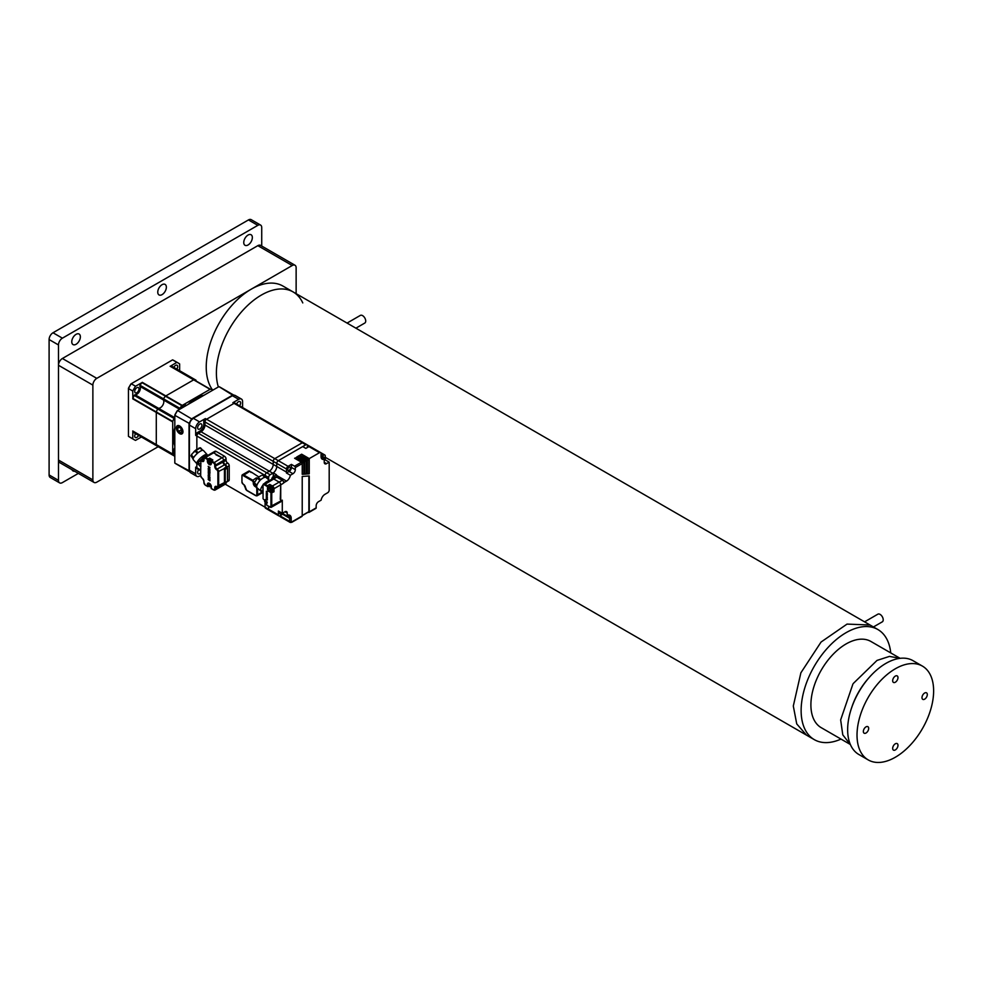 <?xml version="1.0" encoding="UTF-8"?>
<svg xmlns="http://www.w3.org/2000/svg" width="982" height="982" viewBox="0 0 982 982"><rect width="100%" height="100%" fill="white"/><g stroke="black" fill="none" stroke-linecap="round" stroke-linejoin="round"><path stroke-width="1.47" d="M252.349 237.534A6.076 3.511 120 0 0 251.097 234.747A6.076 3.511 120 0 0 246.408 236.38A6.076 3.511 120 0 0 243.757 242.505A6.076 3.511 120 0 0 245.009 245.279A6.076 3.511 120 0 0 249.698 243.659A6.076 3.511 120 0 0 252.349 237.534M80.364 336.826A6.076 3.511 120 0 0 79.112 334.04A6.076 3.511 120 0 0 74.423 335.672A6.076 3.511 120 0 0 71.772 341.797A6.076 3.511 120 0 0 73.024 344.572A6.076 3.511 120 0 0 77.713 342.951A6.076 3.511 120 0 0 80.364 336.826M166.363 287.186A6.076 3.511 120 0 0 165.099 284.399A6.076 3.511 120 0 0 160.41 286.032A6.076 3.511 120 0 0 157.758 292.145A6.076 3.511 120 0 0 159.023 294.931A6.076 3.511 120 0 0 163.712 293.299A6.076 3.511 120 0 0 166.363 287.186M72.042 469.74A6.076 3.511 120 0 0 73.024 470.955A6.076 3.511 120 0 0 74.571 471.2M261.728 246.04L261.728 227.603A5.524 3.192 120 0 0 260.586 225.074A5.524 3.192 120 0 0 257.824 225.344L62.394 338.176A5.524 3.192 120 0 0 58.478 344.952L58.478 480.358A5.524 3.192 120 0 0 59.62 482.886A5.524 3.192 120 0 0 62.394 482.604L78.364 473.385M260.586 225.074L251.208 219.661A5.524 3.192 120 0 0 248.446 219.931L53.003 332.763A5.524 3.192 120 0 0 49.1 339.539L49.1 474.932A5.524 3.192 120 0 0 50.242 477.473L59.62 482.886M296.134 293.667L296.134 267.779A5.524 3.192 120 0 0 294.981 265.238A5.524 3.192 120 0 0 292.219 265.521L96.788 378.352A5.524 3.192 120 0 0 92.873 385.116L58.478 365.267L58.478 460.042L92.873 479.903A5.524 3.192 120 0 0 94.026 482.432A5.524 3.192 120 0 0 96.788 482.162L158.2 446.7M92.873 385.116L92.873 479.903M292.219 265.521L257.824 245.66L62.394 358.491L96.788 378.352M94.026 482.432L59.62 462.571A5.524 3.192 -60 0 1 58.478 460.042M58.478 365.267A5.524 3.192 -60 0 1 62.394 358.491M257.824 245.66A5.524 3.192 -60 0 1 260.586 245.39L294.981 265.238M212.259 389.559A63.572 36.702 -60 0 1 206.232 367.072A63.572 36.702 -60 0 1 233.974 303.094A63.572 36.702 -60 0 1 282.963 286.069L293.127 291.936A63.572 36.702 -60 0 1 302.775 302.922M216.396 372.939A63.572 36.702 -60 0 1 244.137 308.962A63.572 36.702 -60 0 1 293.127 291.936A63.572 36.702 120 0 0 244.137 308.962A63.572 36.702 120 0 0 216.396 372.939A63.572 36.702 120 0 0 218.348 386.969A63.572 36.702 -60 0 1 216.396 372.939M869.045 677.666A49.751 28.723 120 0 0 860.711 688.615A49.751 28.723 120 0 0 851.578 707.924M895.326 682.232A3.756 2.173 120 0 0 897.781 678.918A3.756 2.173 120 0 0 897.204 675.911A3.756 2.173 120 0 0 895.326 676.095A3.756 2.173 120 0 0 892.871 679.409A3.756 2.173 120 0 0 893.448 682.416A3.756 2.173 120 0 0 895.326 682.232M924.651 699.159A3.756 2.173 120 0 0 927.106 695.845A3.756 2.173 120 0 0 926.529 692.838A3.756 2.173 120 0 0 924.651 693.022A3.756 2.173 120 0 0 922.196 696.336A3.756 2.173 120 0 0 922.761 699.344A3.756 2.173 120 0 0 924.651 699.159M895.326 749.929A3.756 2.173 120 0 0 897.781 746.627A3.756 2.173 120 0 0 897.204 743.607A3.756 2.173 120 0 0 895.326 743.791A3.756 2.173 120 0 0 892.871 747.106A3.756 2.173 120 0 0 893.448 750.125A3.756 2.173 120 0 0 895.326 749.929M866.014 733.014A3.756 2.173 120 0 0 868.469 729.7A3.756 2.173 120 0 0 867.892 726.68A3.756 2.173 120 0 0 866.014 726.864A3.756 2.173 120 0 0 863.559 730.178A3.756 2.173 120 0 0 864.135 733.198A3.756 2.173 120 0 0 866.014 733.014M895.326 668.779A54.17 31.277 120 0 0 859.937 716.516A54.17 31.277 120 0 0 868.248 759.933A54.17 31.277 120 0 0 895.326 757.245A54.17 31.277 120 0 0 930.715 709.507A54.17 31.277 120 0 0 922.417 666.103A54.17 31.277 120 0 0 895.326 668.779M922.417 666.103L913.039 660.69A54.17 31.277 120 0 0 885.948 663.366A54.17 31.277 120 0 0 850.559 711.103A54.17 31.277 120 0 0 858.869 754.507L868.248 759.933M347.063 323.078L360.369 315.394A4.419 2.553 60 0 1 363.77 316.585A4.419 2.553 60 0 1 365.709 321.028A4.419 2.553 60 0 1 364.788 323.053L355.914 328.184M864.577 621.852L877.871 614.18A4.419 2.553 60 0 1 881.284 615.358A4.419 2.553 60 0 1 883.211 619.814A4.419 2.553 60 0 1 882.302 621.839L873.428 626.958M900.101 658.321L870.96 641.492A49.751 28.723 120 0 0 832.613 654.822A49.751 28.723 120 0 0 810.899 704.892A49.751 28.723 120 0 0 821.21 727.662L850.363 744.491M890.748 652.92A63.572 36.702 120 0 0 877.871 629.523A63.572 36.702 120 0 0 828.882 646.561A63.572 36.702 120 0 0 801.128 710.538A63.572 36.702 120 0 0 814.299 739.642A63.572 36.702 120 0 0 840.997 739.09M198.02 463.934A6.849 1.915 -41.9 0 1 196.928 463.774A6.849 1.915 -41.9 0 1 197.186 462.006A6.849 1.915 -41.9 0 1 202.439 456.397A6.849 1.915 -41.9 0 1 207.141 454.629L203.458 450.517A6.849 1.915 138.1 0 0 202.783 450.308L200.659 447.927A6.849 1.915 138.1 0 0 200.156 448.013L202.28 450.382A6.849 1.915 138.1 0 0 198.119 452.776L195.995 450.407L200.156 448.013L198.548 448.332M205.864 455.304A5.597 1.559 138.1 0 0 201.899 457.281M192.288 453.574L195.16 451.106L197.284 453.475A6.849 1.915 138.1 0 0 193.675 457.575L191.551 455.206L192.288 453.574L191.551 455.206A6.849 1.915 138.1 0 0 191.38 455.525A6.849 1.915 138.1 0 0 191.232 455.82L193.356 458.189A6.849 1.915 138.1 0 0 193.245 459.662L196.928 463.774M193.098 458.987L191.036 455.93M193.724 451.941L195.16 451.106A6.849 1.915 138.1 0 1 195.995 450.407L196.891 449.29M207.141 454.629A6.849 1.915 -41.9 0 1 207.177 455.734M212.161 460.362A2.16 1.24 -120 0 0 211.228 459.453A2.16 1.24 -120 0 0 210.16 459.343A2.16 1.24 -120 0 0 210.038 459.429M209.559 459.944A2.16 1.24 60 0 1 209.915 459.49A2.16 1.24 60 0 1 210.995 459.588A2.16 1.24 60 0 1 211.928 460.497M277.206 514.949A2.21 1.277 -60 0 1 277.194 514.949L273.683 512.911A2.21 1.277 -60 0 1 273.683 512.911A2.21 1.277 -60 0 1 273.671 512.911A2.21 1.277 120 0 0 273.683 512.911L265.557 508.222A2.21 1.277 -60 0 1 265.091 507.203L265.091 502.403L265.091 507.203A2.21 1.277 120 0 0 265.557 508.222A2.21 1.277 -60 0 0 266.662 508.111M198.413 468.709A2.21 1.277 -60 0 1 197.308 468.819L196.13 468.144A2.21 1.277 120 0 1 195.676 467.125L196.854 467.8A2.21 1.277 120 0 0 197.308 468.819A2.21 1.277 -60 0 1 196.854 467.8L196.854 463.688L196.854 467.8L200.672 470.01M197.235 432.645L198.413 433.32A2.21 1.277 120 0 0 196.854 436.033A2.21 1.277 -60 0 1 198.413 433.32L201.065 431.785A5.524 3.192 120 0 0 204.98 425.022A5.524 3.192 -60 0 1 201.065 431.785L199.898 431.11A5.524 3.192 -60 0 0 203.802 424.347L203.802 421.278A2.21 1.277 120 0 1 205.373 418.565L199.579 421.904A5.524 3.192 -60 0 0 195.676 428.68L195.676 435.357A2.21 1.277 120 0 1 197.235 432.645L199.898 431.11M268.614 479.719L268.614 477.461A2.21 1.277 -60 0 1 270.173 474.76L266.662 472.723L269.314 471.188L201.065 431.785L198.413 433.32L266.662 472.723A2.21 1.277 120 0 0 265.091 475.435L265.091 476.957L265.091 475.435A2.21 1.277 -60 0 1 266.662 472.723L269.314 471.188A5.524 3.192 120 0 0 273.229 464.425L273.229 461.356A2.21 1.277 -60 0 1 274.788 458.643L302.309 442.759A2.21 1.277 -60 0 1 303.413 442.649A2.21 1.277 120 0 0 302.309 442.759L234.06 403.357A2.21 1.277 -60 0 1 235.164 403.246A2.21 1.277 120 0 0 234.06 403.357L232.881 402.681A2.21 1.277 120 0 1 233.986 402.571L306.924 444.674A2.21 1.277 -60 0 1 307.391 445.693L307.391 447.497M203.802 424.347L204.98 425.022L204.98 421.953A2.21 1.277 -60 0 1 206.539 419.24A2.21 1.277 120 0 0 204.98 421.953L203.802 421.278M205.373 418.565L206.539 419.24L234.06 403.357L206.539 419.24L274.788 458.643A2.21 1.277 120 0 0 273.229 461.356L204.98 421.953L204.98 425.022L273.229 464.425A5.524 3.192 -60 0 1 269.314 471.188L272.836 473.226A5.524 3.192 120 0 0 276.74 466.45L276.74 463.381A2.21 1.277 -60 0 1 278.311 460.668L305.819 444.785A2.21 1.277 -60 0 1 306.924 444.674L310.042 446.479A2.21 1.277 120 0 0 308.949 446.589L307.391 445.693M268.614 477.461L196.854 436.033L196.854 449.314L196.854 436.033L195.676 435.357M211.707 460.632A1.718 0.994 -120 0 0 210.995 459.957A1.718 0.994 -120 0 0 210.209 459.834M270.173 510.137A2.21 1.277 -60 0 1 269.068 510.247A2.21 1.277 -60 0 1 268.614 509.241L268.614 506.442L268.614 509.241A2.21 1.277 120 0 0 269.068 510.247L265.557 508.222M270.173 474.76L272.836 473.226M286.511 472.097L286.511 469.028A2.21 1.277 -60 0 1 288.082 466.315L291.421 464.388L291.421 467.42A3.314 1.915 -60 0 1 289.076 471.483L286.437 472.993A5.524 3.192 120 0 0 286.511 472.097L273.229 464.425L273.229 461.356L276.74 463.381L276.74 466.45A5.524 3.192 -60 0 1 273.303 472.919L273.303 475.656A3.314 1.915 -60 0 1 273.168 476.651M286.511 469.028L276.74 463.381A2.21 1.277 120 0 1 278.311 460.668L274.788 458.643L302.309 442.759L305.819 444.785M266.036 501.839L266.11 503.054A1.841 1.068 60 0 1 265.913 502.956M265.643 502.06L266.11 503.054M267.202 502.416L265.999 502.268M265.999 501.814L267.202 501.974M266.11 500.083L264.894 501.176L265.717 499.85M265.643 501.606L265.25 502.244L264.624 500.93L265.717 501.569M265.25 501.839L264.624 500.93A1.841 1.068 60 0 1 264.624 500.489L264.894 501.176L264.624 500.489M302.223 474.048L303.794 473.95L303.794 462.203L296.564 457.587L294.993 458.484M296.564 457.587L294.6 458.263L301.449 462.203A1.105 0.638 -120 0 1 302.223 463.565L302.223 474.306L304.187 474.183L304.187 462.436A1.105 0.638 60 0 0 303.401 461.086L296.564 457.133M304.764 473.889L306.728 474.011L304.764 474.146L304.764 462.092A1.105 0.638 -120 0 0 303.99 460.742L297.141 456.79L299.105 455.66L297.534 457.023M306.335 473.79L306.335 460.742L299.105 456.114M299.105 455.66L305.942 459.613A1.105 0.638 60 0 1 306.728 460.963L306.728 474.011M307.305 473.729L309.256 473.852L307.305 473.975L307.305 460.632A1.105 0.638 -120 0 0 306.531 459.269L299.682 455.329L301.646 454.2L300.075 455.55M308.876 473.631L308.876 459.269L301.646 454.654M309.256 473.852L309.256 458.594L301.646 454.2M291.421 464.388L294.539 466.192A1.105 0.638 60 0 1 295.324 467.542L295.324 469.678A3.314 1.915 120 0 1 292.98 473.729L289.076 471.483M273.303 472.919L276.433 474.723A5.524 3.192 -60 0 1 275.954 475.03L273.303 476.565A2.21 1.277 120 0 0 271.744 479.241M289.076 467.187A1.939 1.117 120 0 0 287.812 468.893A1.939 1.117 120 0 0 288.107 470.439A1.939 1.117 120 0 0 289.076 470.353A1.939 1.117 120 0 0 290.341 468.647A1.939 1.117 120 0 0 290.034 467.088A1.939 1.117 120 0 0 289.076 467.187M288.082 466.315L278.311 460.668L302.702 446.589L305.819 448.393L308.949 446.589L319.506 452.69A2.21 1.277 -60 0 1 320.611 452.579A2.21 1.277 -60 0 1 321.065 453.586L321.065 456.655L323.729 455.12A2.21 1.277 -60 0 1 324.833 455.01A2.21 1.277 -60 0 1 325.288 456.029L325.288 459.883L324.232 460.497M323.765 458.999A1.939 1.117 120 0 0 323.63 457.011A1.939 1.117 120 0 0 322.661 457.109A1.939 1.117 120 0 0 321.851 457.894M321.139 457.477L324.232 459.257L324.232 462.301A3.314 1.915 120 0 0 324.919 463.811A3.314 1.915 120 0 0 326.576 463.651L329.191 462.141L325.288 459.883M329.191 462.141L329.191 490.055A2.21 1.277 -60 0 1 327.632 492.768L324.981 494.302A5.524 3.192 120 0 0 321.139 500.169L318.512 501.679A3.314 1.915 120 0 0 316.167 505.742L316.167 507.866A1.105 0.638 -120 0 1 315.934 508.381L309.035 512.358A1.105 0.638 60 0 1 308.483 512.309L308.25 512.174M279.907 511.904A1.939 1.117 120 0 0 280.042 513.893A1.939 1.117 120 0 0 281.012 513.795A1.939 1.117 120 0 0 281.822 513.009M286.474 515.71L287.26 515.243A6.629 3.83 120 0 1 291.2 518.312A1.105 0.638 180 0 1 289.641 518.312L282.607 514.249A5.524 3.192 120 0 1 283.356 513.905L286.474 515.71L287.26 515.243L287.26 513.12A3.314 1.915 120 0 0 286.572 511.597A3.314 1.915 120 0 0 284.915 511.769L282.288 513.279L278.385 511.021L278.385 514.875A2.21 1.277 -60 0 0 278.839 515.894L269.068 510.247M282.607 514.249L279.944 515.783A2.21 1.277 -60 0 1 278.839 515.894M283.356 513.905L283.356 512.665M279.87 515.82A2.21 1.277 120 0 0 280.324 516.753L290.095 522.387A2.21 1.277 -60 0 1 289.641 521.381L289.641 518.312A5.524 3.192 120 0 0 288.499 515.783L286.965 515.783M301.449 516.372A1.105 0.638 -120 0 0 302.223 515.918L302.223 476.43L309.256 475.975L309.256 511.855A1.105 0.638 60 0 1 309.035 512.358M308.876 511.634L302.223 515.464L308.876 511.634L308.876 476M321.065 456.655A5.524 3.192 120 0 0 322.206 459.183A5.524 3.192 120 0 0 324.232 459.257M282.288 513.279L282.288 500.169A2.21 1.277 -120 0 1 281.834 501.176L280.275 502.084A2.21 1.277 60 0 1 279.17 501.974M280.729 499.494L280.729 501.065A2.21 1.277 60 0 1 280.275 502.084A2.21 1.277 -120 0 0 280.729 501.065L280.729 484.826L280.263 499.396M283.823 482.641L283.859 482.653A2.21 1.277 -60 0 0 282.914 483.561L284.608 482.187L283.405 481.487A2.21 1.277 -120 0 0 282.288 480.308L276.74 477.105A2.21 1.277 -120 0 0 275.635 476.994A2.21 1.277 -120 0 0 275.623 476.994L272.505 478.799A2.21 1.277 60 0 1 273.61 478.909A2.21 1.277 -120 0 0 272.505 478.799L263.52 483.991A2.21 1.277 60 0 1 264.624 484.101L267.485 485.746L269.743 484.433A1.105 0.638 -120 0 1 270.529 485.795L268.258 487.097L268.258 489.269A1.105 0.638 -120 0 0 269.043 490.619L270.958 491.724L273.229 490.411L272.517 490.006M273.229 490.411A1.105 0.638 -120 0 1 274.003 491.773L274.003 488.705A2.21 1.277 60 0 0 272.444 485.992L279.17 482.113L273.61 478.909L279.17 482.113A2.21 1.277 60 0 1 280.729 484.826A2.21 1.277 -120 0 0 279.17 482.113L282.288 480.308M283.859 482.653L286.511 481.119A5.524 3.192 120 0 0 290.353 475.251L292.98 473.729M286.437 472.993L290.353 475.251M309.256 458.594L319.506 452.69M272.75 488.975L273.131 488.508A1.718 0.994 -120 0 0 271.94 486.642A1.718 0.994 -120 0 0 271.142 486.532M272.849 489.49A1.718 0.994 -120 0 0 273.143 488.741L272.738 489.183M211.425 460.791A1.939 1.117 -120 0 0 209.645 459.895A1.939 1.117 -120 0 0 209.497 460.018M209.792 460.337A1.841 1.068 60 0 1 209.976 460.435A1.841 1.068 60 0 1 210.173 460.558L210.062 462.301L209.313 461.871L209.792 461.233M210.062 462.301L211.265 462.461M208.7 460.963L208.957 461.663L208.7 460.963A1.841 1.068 60 0 0 208.7 461.417L209.792 462.056M209.313 462.326L208.7 461.417L209.706 462.092M210.173 463.541L209.706 462.547L210.173 463.541A1.841 1.068 60 0 1 209.976 463.443M210.173 462.277L211.265 462.903L210.062 462.755M226.523 482.002A2.21 1.277 60 0 1 226.253 482.272L228.757 480.824A2.21 1.277 -120 0 0 229.211 479.805L229.211 465.726A2.21 1.277 -120 0 0 227.652 463.025A2.21 1.277 60 0 1 226.081 460.312L226.081 458.962A2.21 1.277 -120 0 0 224.522 456.249L216.077 451.376A2.21 1.277 -120 0 0 214.972 451.266L212.468 452.714A2.21 1.277 60 0 1 213.573 452.825A2.21 1.277 -120 0 0 212.468 452.714L204.416 457.354A2.21 1.277 60 0 1 205.52 457.465L205.14 458.152A1.657 0.957 60 0 0 203.961 458.827L203.961 458.373A2.21 1.277 60 0 1 204.416 457.354L203.961 460.177A2.762 1.596 -120 0 1 202.01 461.307L202.402 460.632A2.21 1.277 -120 0 0 203.507 460.742A2.21 1.277 -120 0 0 203.912 460.141M209.632 459.785L209.632 458.128L212.836 459.969L211.351 461.736L213.573 463.025L222.018 457.698A2.21 1.277 60 0 1 223.589 460.398A2.21 1.277 -120 0 0 222.018 457.698L213.573 452.825L205.52 457.465L208.147 458.987L208.147 461.147A2.271 1.313 -120 0 0 209.743 463.921A2.271 1.313 -120 0 0 210.885 464.032A2.271 1.313 -120 0 0 211.302 463.418M226.081 458.962L223.589 460.398L223.589 461.761L223.589 460.398L215.537 465.051L215.537 466.401A2.21 1.277 -120 0 0 217.096 469.114L224.596 464.781A2.21 1.277 60 0 1 223.037 462.068L223.589 461.761A2.21 1.277 -120 0 0 225.148 464.461A2.21 1.277 60 0 1 226.695 466.929L226.13 467.113A2.21 1.277 -120 0 0 224.596 464.781M216.703 486.642A2.21 1.277 -120 0 0 215.991 486.691A2.21 1.277 -120 0 0 215.537 487.71L215.537 489.061L226.081 482.972A2.21 1.277 -120 0 1 225.627 483.979L223.123 485.427A2.21 1.277 -120 0 0 223.589 484.408L223.589 484.408A2.21 1.277 60 0 1 223.123 485.427A2.21 1.277 60 0 1 222.018 485.317M226.081 482.972L226.081 482.334M199.776 424.052A3.044 1.755 120 0 0 197.799 426.728A3.044 1.755 120 0 0 198.266 429.159A3.044 1.755 120 0 0 199.776 429.011A3.044 1.755 120 0 0 201.764 426.335A3.044 1.755 120 0 0 201.298 423.893A3.044 1.755 120 0 0 199.776 424.052M239.522 405.762A3.044 1.755 120 0 0 240.001 401.564A3.044 1.755 120 0 0 238.479 401.712A3.044 1.755 120 0 0 236.601 404.068M232.881 402.681L238.675 399.343A5.524 3.192 -60 0 1 241.437 399.06A5.524 3.192 -60 0 1 242.579 401.589L242.579 407.53M241.437 399.06L235.177 395.451A5.524 3.192 120 0 0 232.415 395.721L193.331 418.295A5.524 3.192 120 0 0 189.428 425.059L189.428 470.194A5.524 3.192 120 0 0 190.569 472.723L196.817 476.344A5.524 3.192 -60 0 1 195.676 473.803L195.676 467.125M198.732 469.642A3.044 1.755 120 0 0 198.266 473.84A3.044 1.755 120 0 0 199.776 473.692A3.044 1.755 120 0 0 200.672 472.956M200.672 475.435L199.579 476.061A5.524 3.192 -60 0 1 196.817 476.344M271.007 488.999L272.21 489.146A1.841 1.068 60 0 1 272.21 489.601L270.639 489.65L271.118 490.239A1.841 1.068 60 0 1 270.922 490.141M271.118 487.256L270.259 488.57L270.725 487.035A1.841 1.068 60 0 1 270.922 487.133A1.841 1.068 60 0 1 271.118 487.256M270.639 488.791L270.259 489.429L269.633 488.115L270.725 488.741M270.259 489.011L269.633 488.115A1.841 1.068 60 0 1 269.633 487.661L269.89 488.361L269.633 487.661M272.345 490.018A1.939 1.117 -120 0 0 272.505 489.944A1.939 1.117 -120 0 0 272.91 489.061A1.939 1.117 -120 0 0 272.063 487.121A1.939 1.117 -120 0 0 270.578 486.593A1.939 1.117 -120 0 0 270.431 486.704M270.725 487.035L270.725 487.931M271.118 488.975L272.21 489.601M271.032 489.011L271.118 490.239M210.173 485.562L211.265 486.2L209.706 486.25L209.706 484.973L211.265 485.746M210.173 483.856L209.706 484.973M209.706 484.936L209.792 483.623M208.7 484.261L208.957 484.948L208.7 484.261A1.841 1.068 60 0 0 208.7 484.703L209.792 485.341M209.792 483.758L209.792 484.519M209.792 486.606L208.7 484.703L209.792 486.606M256.756 487.17L254.473 484.261L256.768 485.918A6.849 2.799 131.6 0 0 257.161 487.882L261.089 491.368A6.849 2.799 -48.4 0 1 260.782 489.036A6.849 2.799 -48.4 0 1 262.906 485.145M269.522 480.529L266.257 477.633A6.849 2.799 131.6 0 0 265.484 477.313L263.225 475.3A6.849 2.799 131.6 0 0 262.648 475.313L264.919 477.326A6.849 2.799 131.6 0 0 260.758 479.732L258.499 477.718A6.849 2.799 131.6 0 0 257.726 478.48L259.985 480.493A6.849 2.799 131.6 0 0 256.977 485.169L254.706 483.169A6.849 2.799 131.6 0 0 254.596 483.549A6.849 2.799 131.6 0 0 254.51 483.917L254.473 484.261M256.437 479.547L255.234 481.425M259.371 476.663L261.028 475.705M264.404 483.475A6.849 2.799 -48.4 0 1 269.068 480.787M262.489 491.663A6.849 2.799 -48.4 0 1 261.089 491.368M257.223 478.541A2.21 1.277 -120 0 0 256.412 477.829L257.37 478.381M249.845 471.237A2.21 1.277 -120 0 0 248.741 471.127L242.407 474.785A2.21 1.277 60 0 1 243.524 474.895L252.509 480.075A2.21 1.277 60 0 1 254.068 482.788L253.295 482.788A1.657 0.957 60 0 0 252.116 480.763L243.131 475.57L249.845 471.237L251.097 472.502M258.867 476.982L251.257 472.047M273.119 489.834A2.16 1.24 -120 0 0 273.241 489.785A2.16 1.24 -120 0 0 273.573 488.054A2.16 1.24 -120 0 0 272.174 486.151A2.16 1.24 -120 0 0 271.093 486.041A2.16 1.24 -120 0 0 270.983 486.127M270.492 486.642A2.16 1.24 60 0 1 270.86 486.176A2.16 1.24 60 0 1 271.94 486.286A2.16 1.24 60 0 1 273.34 488.189A2.16 1.24 60 0 1 273.008 489.92A2.16 1.24 60 0 1 272.431 489.993M206.588 456.102L205.324 454.703M209.915 467.309L209.141 468.377L209.915 467.309L209.215 468.144L208.209 466.327L209.068 468.426L209.915 468.046L209.068 468.426M208.209 466.327L208.982 467.911M209.215 466.966L209.301 468.095M209.276 473.299L208.209 472.821L209.988 472.882L209.596 474.331L209.276 473.299M209.596 474.331L209.669 473.336M208.209 472.821L209.988 472.882M208.209 474.834L209.51 474.944L208.209 473.128L209.903 475.116L208.209 475.276L209.461 474.895M208.209 473.128L209.804 475.374M210.025 469.813L208.184 468.844A1.24 0.712 60 0 1 208.43 468.267L209.632 469.678L209.682 468.954L209.706 470.476L209.448 469.089M209.706 469.629L208.577 468.979M209.915 480.456L208.209 479.486L209.915 480.849M208.209 479.486L209.988 480.419M208.282 478.799L209.227 478.48L208.282 478.799M208.221 478.921L209.915 480.112L208.798 479.081L209.878 478.713M209.915 478.48L208.209 477.498L209.227 478.48M208.896 479.056L209.988 479.682M208.209 477.498L209.988 478.443M208.282 471.446L209.227 471.127L208.282 471.446M208.221 471.569L209.915 472.759L208.798 471.728L209.878 471.36M209.915 471.127L208.209 470.145L209.227 471.127M208.896 471.704L209.988 472.33M208.209 470.145L209.988 471.09M208.184 476.221L209.939 477.154L208.454 475.632M210.025 477.105L209.706 477.829L210.025 477.105L208.258 476.184M227.382 481.511L225.111 482.813L227.493 481.254L227.493 468.07L226.707 466.916M227.493 481.254L225.222 482.567L225.222 469.384L224.412 468.107L226.13 467.113M225.111 482.813L224.412 482.911A2.21 1.277 -120 0 0 224.448 482.567L224.448 468.488A2.21 1.277 -120 0 0 224.412 468.107M223.037 462.068L214.751 466.401A2.762 1.596 -120 0 0 216.703 469.789L217.096 469.114A2.21 1.277 60 0 1 218.655 471.826L218.655 485.906A2.21 1.277 60 0 1 218.2 486.912L225.7 482.579A2.21 1.277 -120 0 0 225.983 482.322M215.966 454.826L222.018 457.698L224.522 456.249M209.068 486.065L207.362 486.151L208.147 486.606L208.147 484.433L207.362 484.433A2.823 1.633 -120 0 1 209.35 483.291A2.823 1.633 -120 0 1 211.351 486.741L211.314 486.311M202.01 461.307A1.657 0.957 60 0 0 200.831 461.982L200.672 475.84L200.831 461.982L200.672 475.84L202.01 478.099A1.657 0.957 60 0 1 200.831 476.061M200.758 462.841L200.868 466.695M201.359 460.914L202.943 459.625M201.654 457.011L203.348 458.901M208.712 460.828L207.362 461.147L207.362 459.429L209.632 458.128M211.351 463.001L211.351 460.828L213.966 462.338A2.21 1.277 60 0 1 215.537 465.051L214.751 465.051L214.751 466.401M216.04 454.236L213.573 452.825L216.077 451.376M211.351 488.459L213.573 489.736L211.351 488.459L211.351 486.741M200.979 463.553C196.596 464.474 197.824 462.154 204.649 456.593L207.104 455.808M267.313 491.896L266.797 492.559L267.313 491.896L266.711 492.289L266.368 491.258L266.785 492.24M266.797 492.559L266.294 491.307M266.895 491.687L266.969 492.35M266.932 495.493L266.294 495.198L266.932 495.493M266.294 495.198L267.386 495.21M266.294 496.413L267.067 496.475L266.294 495.382L267.313 496.573L266.294 496.671L267.018 496.426M266.294 495.382L267.239 496.732M267.214 493.271L266.429 492.473L267.141 493.308M266.355 492.768L267.411 493.381L266.269 492.817M267.313 499.789L266.294 499.2L267.313 500.01M266.294 499.2L267.386 499.74M266.883 498.586L266.294 498.868L266.368 497.96L267.313 499.347M266.294 498.868L267.313 499.58M266.294 498.009L267.288 498.733M266.748 498.93L267.386 499.298M266.883 494.167L266.294 494.449L266.368 493.553L267.313 494.928M266.294 494.449L267.313 495.161M266.294 493.602L267.362 494.277M266.748 494.511L267.386 494.891M266.269 497.248L267.325 497.8L266.269 497.248M267.411 497.751L266.355 497.199L267.325 497.8M269.584 488.508L267.485 489.22M263.016 488.52L263.078 491.552M270.529 486.556L270.529 485.795M272.444 485.992L269.743 484.433M276.74 477.105L264.232 484.777A1.657 0.957 60 0 0 263.066 485.452L263.066 484.998A2.21 1.277 60 0 1 263.52 483.991L263.066 484.998M262.894 491.528L262.894 486.691M174.808 454.003A4.149 2.394 -60 0 1 174.109 453.807A4.149 2.394 -60 0 1 173.249 451.916A4.149 2.394 -60 0 1 174.808 448.025M203.164 395.734A32.062 18.511 120 0 0 189.747 403.479M174.808 429.367A32.062 18.511 120 0 0 174.808 444.871M195.983 380.169L195.86 380.095A38.691 22.34 120 0 0 193.896 379.715L165.406 396.163A38.691 22.34 120 0 0 163.442 398.802L163.282 399.858A4.971 2.872 -60 0 1 163.822 401.712A4.971 2.872 -60 0 1 162.005 406.303A4.971 2.872 -60 0 1 158.433 408.254L157.599 408.929A38.691 22.34 120 0 0 156.285 411.949L156.285 444.846A38.691 22.34 120 0 0 157.599 446.344L157.734 446.429M134.988 394.715A4.971 2.872 120 0 0 139.334 391.634A4.971 2.872 120 0 0 139.837 386.319L139.996 385.263A38.691 22.34 -60 0 1 141.948 382.624L135.516 386.233A44.227 25.532 -60 0 0 132.742 391.032L132.84 398.41A38.691 22.34 -60 0 1 134.153 395.39L134.988 394.715L174.808 417.706L174.023 418.406A38.691 22.34 120 0 0 172.709 421.425L172.709 454.322A38.691 22.34 120 0 0 174.023 455.832L174.808 455.587M212.456 390.37L212.272 389.572A38.691 22.34 120 0 0 210.308 389.191L181.817 405.64A38.691 22.34 120 0 0 179.866 408.279L179.669 409.298L139.837 386.319M174.158 455.906L139.91 436.143M174.808 427.587A32.062 18.511 120 0 0 174.808 445.742M181.044 408.5A4.149 2.394 -60 0 1 185.708 405.001A4.149 2.394 -60 0 1 186.224 405.517M203.925 395.292A32.062 18.511 120 0 0 188.2 404.375M177.398 428.496L178.528 431.405L180.774 432.706L181.903 431.11L180.774 428.201L178.528 426.9L177.398 428.496L179.35 427.366M181.388 429.76L178.528 431.405M176.527 427.992A4.419 2.553 -120 0 0 179.645 433.418A4.419 2.553 -120 0 0 182.775 431.614A4.419 2.553 -120 0 0 179.645 426.188A4.419 2.553 -120 0 0 176.527 427.992M134.288 432.89L134.153 432.804A38.691 22.34 -60 0 1 132.84 431.307L132.742 438.794A44.227 25.532 -60 0 0 134.092 439.666A44.227 25.532 -60 0 0 135.516 440.39L141.396 437.002M174.023 455.832L134.215 432.853M172.709 421.425L156.285 411.949L156.285 444.846L132.84 431.307M179.866 408.279L163.442 398.802L163.282 399.858A4.971 2.872 120 0 1 162.791 405.173A4.971 2.872 120 0 1 158.433 408.254L157.599 408.929L134.153 395.39M210.308 389.191L193.896 379.715L165.406 396.163L141.948 382.624M176.883 362.346L172.587 359.866A44.227 25.532 120 0 1 174.01 360.59L178.307 363.07A44.227 25.532 -60 0 0 176.883 362.346L170.438 366.176A38.691 22.34 -60 0 1 172.402 366.556L172.537 366.63M139.002 388.958A3.044 1.755 -60 0 1 137.676 392.014A3.044 1.755 -60 0 1 135.332 392.837A3.044 1.755 -60 0 1 134.706 391.437A3.044 1.755 -60 0 1 136.032 388.381A3.044 1.755 -60 0 1 138.376 387.571A3.044 1.755 -60 0 1 139.002 388.958M132.84 398.41L156.285 411.949A38.691 22.34 -60 0 1 157.599 408.929L174.023 418.406M139.996 385.263L163.442 398.802A38.691 22.34 -60 0 1 165.406 396.163L181.817 405.64M173.826 367.366A3.044 1.755 -60 0 1 177.067 365.23A3.044 1.755 -60 0 1 177.693 366.617A3.044 1.755 -60 0 1 176.834 369.109M179.645 370.73L179.645 363.941A44.227 25.532 -60 0 0 178.307 363.07M170.438 366.176L193.896 379.715A38.691 22.34 -60 0 1 195.86 380.095L172.402 366.556M138.572 435.37A3.044 1.755 -60 0 1 135.332 437.518A3.044 1.755 -60 0 1 134.706 436.118A3.044 1.755 -60 0 1 135.565 433.639M134.153 432.804L157.599 446.344A38.691 22.34 -60 0 1 156.285 444.846L172.709 454.322M172.587 359.866L130.974 383.888A43.674 25.213 120 0 0 128.446 388.258L128.446 436.315L132.742 438.794M132.742 391.032L128.446 388.541A44.227 25.532 120 0 1 131.22 383.753L135.516 386.233M128.446 436.315A44.227 25.532 120 0 0 129.784 437.186L134.092 439.666M213.069 390.026L212.272 389.572M179.645 433.639A4.701 2.713 -120 0 0 182.001 433.872A4.701 2.713 -120 0 0 182.726 430.104A4.701 2.713 -120 0 0 179.645 425.967A4.701 2.713 -120 0 0 177.3 425.734A4.701 2.713 -120 0 0 176.576 429.502A4.701 2.713 -120 0 0 179.645 433.639M233.962 395.206L220.361 387.35A44.227 25.532 120 0 0 218.937 386.626L177.325 410.648A43.674 25.213 -60 0 0 174.808 415.03L174.808 463.074A44.227 25.532 120 0 0 176.146 463.946L189.735 471.802A44.227 25.532 -60 0 1 189.035 471.286L189.035 423.524A44.227 25.532 -60 0 1 191.797 418.725L233.164 394.838A44.227 25.532 -60 0 1 233.925 395.206M218.937 386.626L233.409 395.611M189.808 423.696L174.808 415.312A44.227 25.532 120 0 1 177.57 410.513L192.337 419.314M174.808 463.074L189.808 471.115M257.824 225.344L248.446 219.931M62.394 338.176L53.003 332.763M58.478 344.952L49.1 339.539M58.478 480.358L49.1 474.932M852.892 684.098L840.653 719.904L842.777 734.843L850.24 744.417M900.089 658.321L889.447 656.406L877.012 660.42L853.321 683.447M877.871 629.523L870.052 625.006L847.036 624.098L821.062 642.044L800.882 672.805L793.309 706.021L796.733 723.906L806.48 735.125L814.299 739.642M191.539 454.666A6.297 1.755 138.1 0 0 191.085 455.685M196.142 449.83A6.297 1.755 138.1 0 0 194.461 451.229M225.246 484.2L278.385 514.875M301.769 462.473L303.401 461.528M303.794 462.203L302.161 463.148M306.335 460.742L304.702 461.687M304.31 461.012L305.942 460.067M308.876 459.269L307.243 460.214M306.85 459.539L308.483 458.594M302.223 463.565L295.324 467.542M294.539 466.192L301.449 462.203M273.303 476.565L274.85 477.448M273.303 475.656L274.088 476.11M324.232 462.301L326.576 463.651M287.26 513.12L284.915 511.769M291.2 518.312L291.2 521.381A1.105 0.638 -0 0 1 289.641 521.381L279.944 515.783M291.2 522.277A2.21 1.277 -60 0 1 290.095 522.387L291.752 522.338A1.105 0.638 60 0 0 291.985 521.835A1.105 0.638 -60 0 1 291.2 521.381M291.985 521.835L302.223 515.918M309.256 511.855L316.167 507.866M323.729 455.12L321.065 453.586M274.003 491.773L270.958 493.074L270.958 506.258L282.288 500.169M282.914 483.561L274.003 488.705M286.511 481.119L275.954 475.03M291.421 467.42L295.324 469.678M208.921 460.963A1.939 1.117 60 0 1 209.326 460.079A1.939 1.117 60 0 1 210.295 460.177A1.939 1.117 60 0 1 211.191 461.086M223.589 461.761L226.081 460.312M227.652 463.025L225.148 464.461M229.211 465.726L226.805 467.113M227.493 480.799L229.211 479.805M238.675 399.343L232.415 395.721M193.331 418.295L199.579 421.904M189.428 470.194L195.676 473.803M195.676 428.68L189.428 425.059M269.866 487.661A1.939 1.117 60 0 1 270.259 486.777A1.939 1.117 60 0 1 271.228 486.876A1.939 1.117 60 0 1 272.603 489.245A1.939 1.117 60 0 1 272.198 490.128L272.505 489.944M208.921 484.261A1.939 1.117 60 0 1 209.24 483.426M258.475 477.375A6.297 2.578 131.6 0 0 257.296 478.529M246.642 490.239L255.639 495.431A1.657 0.957 60 0 0 256.805 494.744L257.591 494.744A2.21 1.277 60 0 1 257.137 495.763A2.21 1.277 60 0 1 256.032 495.652L246.642 490.239A1.657 0.957 60 0 1 245.475 488.201L245.475 487.759A2.762 1.596 -120 0 0 243.524 484.372L243.131 484.138A1.657 0.957 60 0 1 241.953 482.113L241.953 476.245A1.657 0.957 60 0 1 243.131 475.57M252.116 480.763L256.412 477.829M255.516 486.041L255.246 486.63A2.762 1.596 -120 0 1 253.295 483.242L254.068 483.242A2.21 1.277 -120 0 0 255.185 485.611M257.48 488.177A2.21 1.277 60 0 1 257.591 488.876L257.591 494.744L262.673 491.822M258.008 488.643L256.805 488.876L256.805 494.744M256.805 488.876A1.657 0.957 60 0 0 255.639 486.851L255.836 486.348M243.88 484.617L245.475 488.201M262.894 492.436L257.137 495.763L255.75 495.677L246.764 490.484L245.439 487.317M243.131 484.138L241.953 482.113M241.953 481.659L241.953 475.791A2.21 1.277 60 0 1 242.407 474.785L241.953 476.245M224.829 468.709L227.1 467.395L224.792 468.684M224.448 468.488L217.881 471.826A1.657 0.957 60 0 0 216.703 469.789M217.881 471.826L217.881 485.906L224.448 482.567M227.493 468.07L225.222 469.384M215.991 486.691L218.2 486.912A2.21 1.277 60 0 1 217.096 486.802L216.703 486.581A2.762 1.596 -120 0 0 214.751 487.71L216.936 486.9M215.537 489.061A2.21 1.277 60 0 1 215.07 490.079A2.21 1.277 60 0 1 213.966 489.969L213.573 489.736A1.657 0.957 60 0 0 214.751 489.061L215.537 489.061M208.712 484.114L208.147 484.433A2.271 1.313 -120 0 1 208.614 483.402L211.191 486.507L211.191 488.545L213.695 489.993L215.07 490.079L223.123 485.427M209.559 483.414A2.271 1.313 -120 0 0 208.614 483.402M203.961 482.383L205.25 485.12L207.362 486.151L207.362 484.433M207.754 486.569L205.25 485.12L207.362 486.151M203.961 482.837L203.802 481.254L203.961 482.837A1.657 0.957 60 0 0 205.14 484.863M202.366 478.344L203.925 481.045M203.961 481.475A2.762 1.596 -120 0 0 202.01 478.099M203.507 460.742L203.961 458.827L203.961 460.177M203.802 459.822L202.402 460.632A2.21 1.277 60 0 0 201.298 460.521L203.802 459.073M200.831 461.528A2.21 1.277 60 0 1 201.298 460.521L200.831 461.528M207.362 459.429L205.14 458.152M207.362 461.147A2.823 1.633 -120 0 0 209.35 464.596A2.823 1.633 -120 0 0 211.351 463.455M217.881 485.906A1.657 0.957 60 0 1 216.703 486.581M214.751 489.061L214.751 487.71M213.573 463.025A1.657 0.957 60 0 1 214.751 465.051M263.458 499.31L265.373 500.415A1.657 0.957 -120 0 1 266.539 502.44L266.49 502.023M265.705 500.66L267.043 505.546L271.278 507.277A2.21 1.277 60 0 1 270.173 507.166L269.78 506.933A1.657 0.957 60 0 0 270.958 506.258M270.958 493.074L270.958 491.724A1.105 0.638 60 0 1 271.744 493.074L271.744 506.258A2.21 1.277 60 0 1 271.278 507.277L280.275 502.084M266.932 505.288L266.539 504.613M270.357 489.858L268.651 491.295L270.566 492.399M267.485 485.746A1.105 0.638 60 0 1 268.258 487.097L267.092 486.421L267.485 485.746M267.092 486.421L264.232 484.777M268.651 491.295A1.657 0.957 -120 0 1 267.485 489.269L267.485 487.097M263.066 485.452L263.066 498.635M172.611 454.003L132.742 430.975M172.611 421.855L132.742 398.839M182.149 405.345L142.28 382.329M209.988 389.265L170.119 366.249M213.057 390.026L212.407 389.658M174.808 431.454A32.062 18.511 120 0 0 174.182 437.923A32.062 18.511 120 0 0 174.808 443.668M196.658 398.778A31.51 18.192 120 0 0 191.22 402.632M174.808 431.061A31.51 18.192 120 0 0 174.182 437.481M202.132 396.335A32.062 18.511 120 0 0 191.564 402.436M869.635 624.773L293.127 291.936M806.062 734.88L325.288 457.305M191.809 454.163L190.987 455.673M194.141 451.499L196.412 449.596M200.451 447.767L199.285 447.976M200.672 470.759L197.308 468.819M265.435 502.747L264.551 501.213M264.563 500.66L265.263 499.593M267.19 502.944L265.926 503.03M324.833 455.01L310.054 446.479M302.002 516.422L291.752 522.338M308.753 511.88L302.223 515.648M208.626 461.135L209.645 459.895M209.51 463.234L208.626 461.7M209.988 463.516L211.265 463.43M269.559 487.833L270.578 486.593M270.443 489.932L269.559 488.398M272.198 490.128L270.934 490.214M209.326 483.365L208.626 484.433M209.51 486.52L208.626 484.985M209.988 486.802L211.265 486.716M256.928 478.872L258.745 477.08M263.066 475.202L262.071 475.251M254.743 482.309L254.313 483.844M207.19 455.758L206.036 454.47M200.672 466.892L196.891 462.669M211.191 461.184L210.885 464.032M260.623 490.006L262.894 492.019M174.084 455.869L157.66 446.393M195.921 380.132L172.476 366.581M174.808 430.411L174.01 437.702L174.808 444.097M190.655 402.964L202.501 396.114"/></g></svg>
